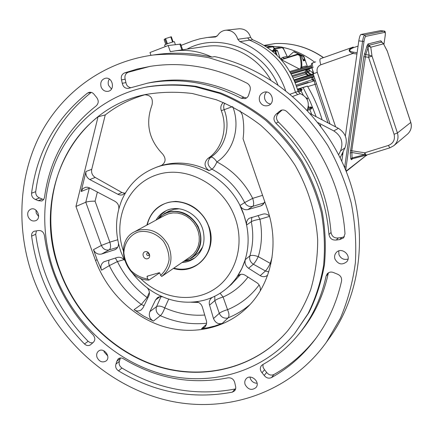 <?xml version="1.0" encoding="UTF-8"?>
<svg xmlns="http://www.w3.org/2000/svg" width="433" height="433" viewBox="0 0 433 433"><rect width="100%" height="100%" fill="white"/><g stroke="black" fill="none" stroke-linecap="round" stroke-linejoin="round"><path stroke-width="0.65" d="M356.944 54.044L352.933 53.465C347.872 51.478 347.905 49.367 353.041 47.143L353.734 47.581C348.587 49.638 348.419 51.164 353.225 52.16L357.128 52.723M352.835 47.219L320.36 58.753C319.63 59.375 319.781 61.389 320.831 64.788L352.933 53.465L353.225 52.16M341.837 154.283L342.59 154.457L342.113 153.715M381.679 42.071L368.819 45.313L365.733 54.601L351.796 150.554L352.105 158.83L366.031 155.22M366.811 46.575L367.276 45.194L368.315 46.179L370.778 47.229L372.012 56.095L369.068 55.083L368.586 57.27L363.823 56.691L366.811 46.575L368.034 47.549L369.068 55.083L365.733 54.601L364.499 53.632M352.765 158.657L351.363 159.707L350.768 158.673L352.202 157.937L364.613 154.711L366.177 155.176M351.363 159.707L351.802 158.971M350.394 150.538L364.732 152.806L364.613 154.711L351.693 152.454L350.248 153.195L363.823 56.691M389.814 147.853L366.221 155.166L364.732 152.806L388.401 145.445C393.375 143.334 395.264 139.61 394.079 134.279L397.434 132.98L410.803 122.398C412.081 127.026 410.955 130.961 407.426 134.208C410.928 130.988 412.043 127.069 410.765 122.442L387.346 51.289L383.254 43.338M410.798 122.387L387.178 50.791M345.355 136.059L358.805 40.859C359.412 37.119 360.121 34.986 360.943 34.461L380.672 30.629M341.794 161.282L343.163 151.577M174.472 41.812L174.456 41.752C174.077 41.259 163.712 44.897 164.627 45.2L165.19 46.661M164.123 39.684L165.606 38.564L171.327 36.756L173.113 41.925L171.327 36.756M164.112 39.684L165.779 44.442L164.112 39.684M28.096 216.641C29.812 220.245 32.318 221.604 35.614 220.722C41.99 218.427 36.989 206.438 30.786 209.171C28.004 210.622 27.106 213.112 28.096 216.641M101.095 86.898C102.529 90.194 104.84 91.672 108.028 91.331C115.459 90.226 112.748 76.69 105.392 78.249C101.479 79.51 100.045 82.394 101.095 86.898M97.057 357.425C99.336 361.701 102.318 362.903 106.004 361.035C111.476 357.165 103.736 346.838 98.556 351.087C96.721 352.651 96.218 354.762 97.057 357.425M334.958 259.037C338.081 264.401 341.994 265.326 346.692 261.808C352.273 255.768 341.513 246.312 336.225 252.585C334.639 254.436 334.216 256.59 334.958 259.037M245.148 384.628C248.169 389.738 251.784 390.707 255.995 387.54C260.85 382.041 250.518 373.149 246.025 378.94C244.742 380.558 244.45 382.453 245.148 384.628M259.605 101.127C261.359 105.008 264.2 106.491 268.141 105.571C276.124 103.173 271.751 89.512 263.859 92.245C260.022 93.885 258.604 96.846 259.605 101.127M33.552 278.82C55.408 337.578 106.134 385.04 165.406 399.93C224.543 414.581 289.471 393.906 326.493 342.124L340.398 318.212C347.753 300.821 352.738 282.386 355.358 262.896C356.538 243.048 355.157 223.055 351.212 202.92C345.815 182.98 338.032 163.874 327.862 145.612C316.442 128.103 303.16 112.304 288.026 98.231C272.032 85.344 254.972 74.785 236.846 66.552L209.031 57.762C190.168 54.282 171.56 53.373 153.206 55.029C103.032 61.795 61.167 93.241 39.43 136.092C17.937 179.202 16.427 231.909 33.552 278.82M294.489 333.794L308.096 313.573C315.44 298.64 320.599 282.635 323.575 265.553C325.215 248.087 324.463 230.421 321.324 212.56C316.815 194.855 310.077 177.914 301.103 161.731C290.965 146.251 279.112 132.384 265.537 120.136C251.189 109.019 235.898 100.104 219.666 93.393L194.85 86.681C178.098 84.451 161.693 84.624 145.65 87.201C106.442 95.374 74.341 121.906 57.778 156.99C41.427 192.263 40.615 234.81 54.455 272.931C72.262 321.107 113.197 360.337 161.238 373.858C209.209 387.162 262.079 372.883 294.489 333.794L309.016 312.469C316.339 297.579 321.486 281.623 324.458 264.601C326.092 247.189 325.351 229.582 322.217 211.78C317.73 194.141 311.018 177.254 302.077 161.13C291.972 145.704 280.156 131.892 266.631 119.687C252.331 108.607 237.089 99.725 220.906 93.041L196.171 86.351C179.468 84.132 163.111 84.311 147.112 86.876L144.384 87.466M91.174 92.364L87.444 93.133L89.279 92.31C91.298 92.029 92.987 92.803 94.334 94.638L96.478 97.268C98.865 100.407 98.784 103.271 96.24 105.852C66.877 128.942 49.638 159.441 44.523 197.361L43.646 199.618L41.849 200.999L38.239 200.674L35.446 199.489C32.751 198.357 31.463 196.257 31.577 193.199L35.706 191.673C35.587 194.715 36.87 196.793 39.544 197.913L35.446 199.489M87.444 93.133C55.695 118.637 37.07 151.994 31.577 193.199M124.498 72.939L137.277 69.02L150.511 66.309C182.975 61.405 215.196 67.055 247.167 83.271C250.036 85.149 250.945 87.731 249.901 91.033L248.834 94.448C248.315 96.559 247.075 97.95 245.116 98.621L241.078 98.199C210.059 82.27 178.899 77.253 147.588 83.152L128.504 88.381C125.197 88.608 123.118 86.925 122.268 83.325L121.511 79.899C120.764 76.592 121.76 74.276 124.498 72.939L128.141 72.289C125.418 73.615 124.423 75.916 125.164 79.196L121.511 79.899M36.432 230.903L35.701 234.275L31.614 236.109C31.436 233.804 32.242 232.196 34.039 231.287L38.218 230.562C41.471 230.232 43.544 231.882 44.437 235.525C49.541 273.862 65.751 306.97 93.057 334.85C95.357 337.74 95.39 340.289 93.16 342.503L90.41 344.863C88.446 346.037 86.465 345.74 84.473 343.959L88.143 341.334L90.313 342.698L92.678 342.833M31.614 236.109C37.357 277.672 54.975 313.622 84.473 343.959M275.87 123.183C273.218 119.93 273.337 116.894 276.238 114.068L280.925 110.307C283.047 109.598 284.99 110.009 286.743 111.535C320.496 143.09 342.135 188.75 344.987 233.836L343.548 237.917L339.764 239.573L336.284 240.017C332.23 240.38 329.789 238.534 328.961 234.497C325.362 191.197 307.663 154.094 275.87 123.183L278.392 122.079C275.756 118.858 275.881 115.844 278.76 113.045L281.347 110.724L278.841 111.73M115.963 364.093L119.421 361.29C118.615 363.964 119.454 366.21 121.933 368.023L118.49 370.87C115.995 369.046 115.151 366.783 115.963 364.093L116.791 361.295L118.241 358.811C119.779 357.712 121.494 357.69 123.383 358.74C156.573 378.653 191.446 385.018 228.002 377.83C231.623 377.571 233.907 379.292 234.843 382.989L235.758 387.248L235.644 388.986L234.74 390.761L232.348 392.157L235.027 389.029L235.676 388.839M118.49 370.87C154.5 392.504 192.452 399.599 232.348 392.157M271.496 377.587C268.731 378.767 266.295 378.052 264.206 375.454L262.025 372.77C260.011 370.361 259.795 368.007 261.38 365.706L262.593 364.705C276.481 356.916 288.605 346.671 298.965 333.951C312.263 317.438 321.308 298.153 326.098 276.097L327.256 273.775C329.14 271.913 331.375 271.567 333.973 272.736L337.302 274.105C340.522 275.415 341.946 277.721 341.561 281.017C336.652 302.894 327.878 322.298 315.246 339.234C303.084 355.336 288.502 368.12 271.496 377.587L273.916 374.523C290.224 365.43 304.302 353.258 316.16 338M140.059 277.981C159.588 297.92 190.287 303.538 212.549 290.294C234.865 277.196 245.105 246.345 235.352 218.524C224.088 185.394 186.937 164.968 157.428 174.634C127.74 183.841 112.542 219.174 123.21 250.453M146.863 225.09C150.971 210.184 160.638 202.281 175.863 201.394C191.37 202.649 202.379 211.012 208.89 226.475C218.34 250.875 196.544 275.778 173.4 268.433M38.613 216.462L36.285 213.285L35.901 210.102M111.476 89.014L108.602 85.404C107.855 83.093 108.109 80.998 109.36 79.109M107.752 355.948L104.169 351.997L103.844 350.762M348.024 259.075C343.851 260.125 340.825 258.636 338.942 254.62L338.763 250.929M257.105 383.254C253.895 383.162 251.627 381.576 250.306 378.496L249.982 377.111M270.609 103.996C267.843 103.59 265.932 102.026 264.872 99.309C264.049 96.499 264.606 94.08 266.549 92.04M330.125 337.026L330.536 336.446C361.939 292.205 368.948 227.374 345.702 170.207C322.363 113.1 270.522 68.901 214.714 56.593L211.959 57.086C193.307 53.01 174.97 52.144 156.946 54.477L152.351 55.143M150.96 55.337L149.975 52.517L168.177 45.514L170.326 51.679L175.165 50.872C187.7 49.351 199.965 51.424 211.959 57.086M239.822 41.617L237.804 39.279L247.633 37.909L249.592 40.182L239.822 41.617C261.862 50.639 277.115 66.92 285.58 90.448M237.804 39.279C235.823 33.189 231.855 30.169 225.896 30.207C222.335 30.608 219.563 32.388 217.583 35.538L215.055 37.027L215.737 36.94M181.097 45.384L192.734 40.94L199.819 38.824L207.126 37.514L215.055 37.027M145.964 94.421L144.665 94.778C150.808 95.054 153.271 98.432 152.037 104.91C145.261 123.329 148.811 139.713 162.694 154.072C166.24 158.716 165.812 162.527 161.401 165.503L160.946 165.666C176.859 160.989 192.874 162.646 208.993 170.634C204.203 166.808 203.797 162.781 207.78 158.554C222.08 149.25 228.191 128.238 221.29 110.653C220.256 107.379 220.938 104.656 223.341 102.486M145.082 94.703C130.333 98.951 117.056 105.69 105.257 114.918L91.726 169.363C91.136 172.816 92.299 175.511 95.206 177.449L121.933 192.523L125.067 193.329M246.761 307.841L246.453 308.139C224.142 329.286 191.18 335.607 161.466 325.87C131.751 315.976 106.637 290.895 95.541 260.514L75.948 206.454L98.042 116.796L105.257 114.918M98.042 116.796C53.66 151.133 39.463 216.246 60.165 271.134C77.014 316.794 115.66 354.048 161.065 367.168C206.422 380.071 256.455 367.146 287.636 330.866M59.841 271.312C76.711 317.021 115.405 354.313 160.87 367.428C206.281 380.326 256.363 367.346 287.534 330.985C297.168 318.628 304.892 304.843 310.71 289.639C315.311 273.813 317.643 257.326 317.698 240.18C316.128 214.313 308.393 188.582 295.106 165.341C285.315 150.403 273.851 137.044 260.715 125.272C246.821 114.604 232.018 106.096 216.311 99.747L192.322 93.501C176.139 91.536 160.329 91.92 144.887 94.654C68.955 110.334 31.295 198.904 59.841 271.312M156.178 167.365L161.996 165.222M124.406 260.049L121.018 252.06C114.864 234.28 115.07 217.117 121.635 200.566C128.13 185.443 138.847 174.71 153.78 168.367C186.396 153.953 231.525 176.594 243.947 215.098L239.952 205.572L244.667 202.574C237.051 187.83 226.145 176.707 211.943 169.2C213.566 168.118 215.223 165.693 216.906 161.937C232.44 170.104 244.369 182.25 252.688 198.368L262.577 195.337M269.543 216.403L259.919 219.26C262.447 232.218 261.9 244.677 258.279 256.645C254.36 255.248 251.557 255.005 249.863 255.919C253.153 244.954 253.63 233.549 251.297 221.696L246.686 224.96L243.947 215.098C250.144 234.02 249.43 251.844 241.798 268.563C237.993 276.487 232.857 283.182 226.389 288.654C219.823 294.126 212.441 297.98 204.235 300.204C187.262 304.41 170.737 301.947 154.657 292.816C145.861 287.636 138.327 280.882 132.06 272.557M239.514 274.711L237.17 276.682L241.798 268.563L245.267 259.638L249.863 255.919C249.105 259.389 250.274 262.149 253.381 264.211L248.564 268.276L260.233 275.659L265.424 270.993L253.381 264.211C254.842 262.766 256.477 260.244 258.279 256.645L270.284 263.378C268.465 266.982 266.842 269.521 265.424 270.993L268.741 271.902M240.05 110.821L242.356 114.962C243.931 122.95 244.163 130.885 243.059 138.76L267.269 208.939C280.005 244.981 270.961 285.277 246.453 308.139M307.192 110.209C309.876 102.551 307.554 97.035 300.231 93.658L297.66 94.605L295.468 92.299C288.037 67.142 272.747 49.773 249.592 40.182C272.747 49.773 288.037 67.142 295.468 92.294L297.66 94.605L292.805 96.391M206.579 323.245C190.791 324.853 175.381 322.325 160.351 315.673L153.396 321.091L143.415 315.966L134.062 309.671L141.304 304.464C127.632 294.131 116.97 281.185 109.327 265.629L101.582 270.17L97.084 259.648L93.463 249.668L101.398 245.43L85.788 202.238C88.056 201.453 91.152 201.107 95.076 201.188L109.847 242.161L117.711 239.752M249.901 304.643C243.33 310.223 236.099 314.618 228.191 317.822L222.226 323.413L214.995 325.957L207.569 327.792L201.54 328.734L206.373 324.393M75.948 206.454L85.788 202.238L89.279 188.231L81.144 191.505L82.833 188.604L85.642 187.245L87.531 187.245L89.258 187.776L114.962 201.313C117.841 203.066 119.118 205.599 118.804 208.912M125.597 192.68L122.49 194.877L120.493 195.072L118.561 194.634L89.761 179.549C86.719 177.622 85.463 174.927 85.994 171.463L81.144 191.505M195.786 301.833C198.996 302.034 201.188 303.771 202.373 307.046L206.303 320.425C207.039 323.018 206.465 325.329 204.576 327.364L201.54 328.734M222.226 323.413C218.21 324.409 215.304 322.785 213.507 318.547L219.315 313.313L214.838 300.621L209.561 305.13L213.507 318.547M209.561 305.13C208.825 302.315 209.469 299.928 211.488 297.974L212.495 297.298M237.17 276.682L238.231 275.502C240.456 273.927 242.778 273.856 245.208 275.291L256.829 282.689C259.551 284.568 260.704 287.268 260.287 290.792M267.632 275.215L267.599 275.242C265.18 277.033 262.728 277.174 260.233 275.659M248.564 268.276C245.592 266.051 244.493 263.172 245.267 259.638M246.686 224.96C246.177 222.21 246.972 220.002 249.067 218.335L262.972 214.135C265.104 213.529 267.253 214.14 269.429 215.97M264.785 201.746L262.36 205.166L260.78 205.902L263.708 203.911M264.379 202.823L252.785 206.341L247.903 209.583L260.78 205.902M247.903 209.583C244.542 210.205 241.895 208.868 239.952 205.572M124.46 260.228C122.404 257.678 119.93 256.774 117.04 257.511L103.866 261.803C100.932 263.968 100.175 266.755 101.582 270.17M118.453 243.357C118.647 246.074 117.624 248.136 115.384 249.532L101.679 254.014C97.95 254.75 95.211 253.3 93.463 249.668M147.215 287.842C149.455 290.337 149.975 293.049 148.768 295.983L143.112 307.657L141.239 309.904C138.701 311.392 136.308 311.311 134.062 309.671M153.396 321.091C149.677 318.856 148.503 315.706 149.867 311.636L156.546 306.624L161.054 296.583M160.091 296.632L155.555 299.955L149.867 311.636M155.555 299.955L157.45 297.682L158.473 297.092L160.372 296.6L162.646 296.838M338.622 154.814L340.538 150.895L344.966 147.907L340.116 157.785M344.966 147.907C348.002 139.718 345.81 133.185 338.384 128.32L310.385 113.69M340.538 150.895C343.623 142.554 341.383 135.902 333.821 130.934L317.871 122.582M319.738 124.98L320.274 124.807L320.804 126.382M320.274 124.807L319.754 124.996M168.177 45.514L180.658 44.112M207.78 158.554L210.747 157.211C212.451 156.898 214.508 158.473 216.906 161.937C233.398 151.285 240.613 127.205 232.851 106.897M270.917 263.659L270.284 263.378L272.054 257.386M89.82 188.068L89.279 188.231L89.393 187.841M147.799 297.985L147.074 297.525L149.39 292.302M144.065 305.693L141.304 304.464L147.074 297.525C134.392 287.972 124.509 275.983 117.43 261.564L115.346 258.046M168.708 299.1L164.735 307.879C161.222 306.028 158.494 305.611 156.546 306.624C155.371 310.483 156.638 313.497 160.351 315.673C162.05 314.082 163.512 311.484 164.735 307.879C177.714 313.595 191.045 315.982 204.717 315.035M247.995 277.066C241.305 285.948 233.003 292.605 223.092 297.033L220.11 293.249M214.784 296.237L214.838 300.621C216.614 299.311 219.369 298.115 223.092 297.033L227.547 309.682C223.818 310.748 221.074 311.96 219.315 313.313C221.014 317.032 223.742 318.612 227.493 318.055L228.191 317.822C229.387 316.171 229.171 313.46 227.547 309.682C240.196 304.464 250.723 296.221 259.123 284.957M295.468 92.299L298.061 91.374L300.231 93.658M298.061 91.374C290.705 66.449 275.55 49.238 252.596 39.744L250.653 37.492C248.753 31.636 244.926 28.73 239.168 28.767L238.751 28.811M250.653 37.492L247.633 37.909L249.592 40.182L252.596 39.744M298.646 53.881L293.644 51.841L287.777 57.156M308.81 69.659L312.907 72.988M293.644 51.841L294.343 51.776L303.777 56.166L307.441 66.595M302.754 58.931L304.935 60.496L303.609 56.561L301.368 55.208M264.579 45.654L281.185 47.045M282.284 47.267C294.029 49.763 304.832 54.742 314.71 62.211M275.323 43.544L264.2 45.427M272.005 50.91L273.05 51.765M280.183 58.574L277.558 50.758L277.023 50.385L275.285 50.45M274.782 50.369L273.732 50.369M300.599 68.49L301.693 67.126L305.952 65.962L306.624 66.817M300.453 68.528C301.487 66.65 301.287 62.368 299.863 55.684L300.805 55.846L300.28 55.229L301.119 55.034L301.649 55.651L300.805 55.846C301.747 60.842 302.039 64.604 301.693 67.126L302.375 67.997M291.225 74.086L309.703 68.663C308.545 69.415 308.41 70.335 309.308 71.429L306.58 72.192L305.178 71.84L292.069 75.694M308.778 70.26L309.308 71.429M307.149 69.453L307.084 72.008L310.261 74.687L312.621 74.054L313.297 74.249M306.64 69.626L306.667 73.702L305.249 72.847L305.178 71.84L306.099 69.805M312.621 74.054L313.357 74.422M314.829 78.801L296.134 85.139M314.25 77.074L314.991 79.282M294.056 79.888L310.261 74.687L310.932 75.223M295.257 82.79L313.124 77.014L312.918 79.45L313.952 80.533M308.61 75.948L306.104 74.092L306.667 73.702L309.14 75.78M280.524 58.948L282.608 57.405L287.144 56.398L287.285 56.691M283.815 49.389L287.144 56.398L287.956 57.302M282.608 57.405L284.443 58.423L281.331 59.851M298.386 53.908L299.062 53.99L297.568 54.087L284.443 58.423L297.439 54.125L297.801 54.634L282.164 59.397L281.315 58.515M316.036 116.645L315.673 116.455M303.273 95.108L301.108 91.044L302.185 89.523L300.729 88.922L300.047 89.149L299.771 88.657L303.127 87.585L310.32 101.825L316.122 116.639M307.159 99.53L307.636 98.345L306.126 97.782M311.148 108.997L312.29 107.422L310.531 106.967L309.016 107.481L308.404 106.031M311.695 114.377L309.855 109.544M328.046 122.918L315.067 84.359L316.528 83.85M303.127 87.585L307.414 86.086L307.706 86.611L315.067 84.359C314.482 82.319 314.418 81.101 314.878 80.706L315.446 80.635M308.139 82.319L296.513 86.232M307.414 86.086L297.433 89.138M301.108 91.044L298.326 92.056M300.047 89.149L297.666 89.934M297.98 91.071L302.191 89.561M302.185 89.523L297.953 90.973M294.705 81.409L294.949 82.005M294.402 80.69L294.689 81.372M309.016 107.481L308.107 107.785M307.609 109.3L312.296 107.46M312.29 107.422L307.663 109.17M299.771 88.657L297.503 89.366M307.706 86.611C313.86 97.116 318.672 108.19 322.147 119.833M300.28 55.229L299.863 55.684L297.801 54.634L298.218 54.179L300.28 55.229M301.119 55.034L299.062 53.99M304.935 60.496L303.409 60.88L301.649 55.651M276.016 54.379L274.982 51.343L275.117 50.758L277.033 50.385M274.473 50.385L274.1 49.34L273.445 49.6L273.694 50.38L271.8 50.742M162.337 204.852L162.651 204.69C179.522 195.44 204.403 208.149 209.502 229.052C212.776 243.768 209.096 255.367 198.46 263.843M147.236 224.889C149.428 215.71 154.521 209.004 162.51 204.76C179.386 195.505 204.279 208.219 209.383 229.133C212.657 243.898 208.95 255.519 198.26 263.989C190.915 268.974 182.748 270.376 173.752 268.195M91.249 92.381C59.722 117.7 41.205 150.792 35.706 191.673M38.239 200.674L42.32 199.093L39.544 197.913M42.32 199.093L43.668 199.586M149.796 66.422L128.141 72.289M122.268 83.325L125.916 82.595L125.164 79.196M125.916 82.595C126.474 85.463 128.065 87.152 130.69 87.666M241.078 98.199L243.871 97.317C213.096 81.523 182.158 76.56 151.057 82.416L147.258 83.217M243.871 97.317L246.523 97.95M35.701 234.275C41.368 275.545 58.85 311.23 88.143 341.334M282.148 109.998L281.347 110.724M339.764 239.573L341.745 237.501L344.387 236.737M341.745 237.501L338.287 237.944L336.284 240.017M328.961 234.497L331.029 232.467C331.846 236.478 334.265 238.302 338.287 237.944M331.029 232.467C327.472 189.519 309.931 152.725 278.392 122.079M119.421 361.29L120.25 358.508L116.791 361.295M121.933 368.023C157.699 389.462 195.402 396.466 235.027 389.029M120.379 357.977L120.25 358.508M264.206 375.454L266.674 372.412L264.514 369.75L262.025 372.77M266.674 372.412C268.752 374.989 271.166 375.692 273.916 374.523M328.474 272.774L328.165 273.743L326.098 276.097M298.965 333.951L301.211 331.18C314.418 314.78 323.402 295.631 328.165 273.743M262.977 364.489L263.042 367.244L264.514 369.75M156.048 220.105C158.299 216.202 161.379 213.215 165.287 211.136C178.807 203.456 198.964 213.61 203.082 230.459C205.735 242.426 202.676 251.795 193.908 258.555C190.352 260.975 186.385 262.29 182.017 262.517M168.426 211.418L173.871 209.345L179.386 208.798M202.687 246.853L199.056 252.255L193.205 256.937M158.191 218.616L161.639 214.189L166.034 210.768M194.866 257.857L189.827 260.217L184.317 261.283M164.778 215.358L168.497 213.772L172.935 212.922L177.546 213.058L182.131 214.183L186.493 216.256L190.455 219.19L193.838 222.854L196.495 227.103L198.319 231.752L199.234 236.607L199.202 241.446L198.222 246.079L196.338 250.306L193.643 253.949L190.249 256.861L161.742 276.438L160.621 275.383C165.125 271.345 167.944 266.138 169.081 259.768C169.016 253.137 167.111 246.934 163.371 241.159C156.654 233.398 146.933 229.918 138.051 232.023C129.591 235.254 124.206 243.292 123.876 253.002C124.601 259.551 127.026 265.483 131.156 270.804C136.07 275.328 141.629 278.073 147.826 279.036L148.963 280.075L159.669 272.855M184.198 261.018C196.501 258.209 203.754 243.752 199.256 230.437C194.947 217.063 180.052 208.571 168.031 212.462C164.21 213.68 160.989 215.807 158.37 218.838M157.715 219.195L164.497 213.534L168.053 212.056C180.621 209.372 190.617 214.113 198.038 226.286C203.434 239.427 201.231 250.052 191.435 258.16L183.581 261.44M148.963 280.075C124.991 280.395 113.322 241.733 134.582 231.763L138.181 230.269C150.614 227.666 160.556 232.461 168.004 244.65C173.46 257.787 171.371 268.384 161.742 276.438M148.216 275.891L146.993 276.703L147.225 276.173L159.247 272.73L159.782 273.039L160.621 275.383M146.993 276.703L147.826 279.036M147.593 258.712C151.664 257.559 149.131 250.458 145.087 251.703C141.028 252.872 143.556 259.941 147.593 258.712M148.097 252.812L149.271 254.734M148.443 255.622L148.719 255.502C149.656 253.776 149.141 252.926 147.177 252.948C146.213 254.447 146.635 255.34 148.443 255.622M320.831 64.788C317.643 66.298 316.458 68.82 317.281 72.354L335.607 126.869M358.069 46.087L353.734 47.581M353.274 47.062L320.36 58.753M330.022 123.952L313.162 73.843L317.281 72.354M346.2 171.441L366.832 154.976M365.712 36.372L364.694 34.981L383.984 31.084L384.91 32.345L365.712 36.372C365.073 36.794 364.505 38.505 364.018 41.498L346.124 167.008C345.788 169.752 345.918 171.013 346.514 170.797L366.783 154.992M346.514 170.797L346.194 171.436M346.124 167.008L344.706 167.003L362.573 41.389C363.179 37.644 363.888 35.506 364.694 34.981L360.943 34.461M344.625 167.625L344.706 167.003L344.327 166.932M364.018 41.498L358.805 40.859M383.909 44.577L385.067 36.605C385.413 33.931 385.359 32.513 384.91 32.345M383.892 44.55L385.067 36.605M380.553 30.613L384.055 31.084M367.276 45.194L367.985 43.987L380.802 40.794L381.143 41.676M380.802 40.794L383.421 43.841L370.778 47.229L367.985 43.987M350.768 158.673L350.248 153.195M394.079 134.279L368.586 57.27L372.012 56.095L397.434 132.98C398.82 137.97 397.635 142.197 393.873 145.65L389.835 147.848L393.873 145.65M388.401 145.445L389.835 147.848M311.96 67.965L313.016 67.57C312.215 64.961 312.106 63.413 312.686 62.926L315.668 61.87M166.673 44.058L164.865 38.873M172.578 42.061L170.775 36.886M165.606 38.564L167.419 43.76M270.744 79.964C257.505 56.588 230.941 42.899 206.557 46.282L204.36 46.607M187.007 49.14C218.064 31.993 262.43 48.62 277.889 84.744M144.795 94.751L144.362 94.854M221.29 110.653L224.191 109.684C231.027 127.129 224.954 147.978 210.747 157.211C206.79 161.406 207.185 165.406 211.943 169.2L208.993 170.634M160.946 165.666L161.958 165.244M198.601 302.467L190.937 302.212M123.99 259.621L117.43 261.564L109.327 265.629L108.596 262.777L109.094 260.022M226.751 288.34L231.211 284.557L240.726 274.338M290.197 94.177L295.468 92.294M97.382 192.046L95.076 201.188M95.541 260.514L97.084 259.648M85.994 171.463L91.726 169.363M117.868 194.314L121.933 192.523M95.206 177.449L89.761 179.549M114.334 249.987L116.39 248.834M117.646 247.319L109.116 249.906L101.679 254.014M333.821 130.934L338.384 128.32M179.836 43.993L181.887 49.892M232.375 106.653L224.191 109.684C223.374 107.341 223.59 105.154 224.83 103.119M252.785 206.341C249.316 207.082 246.61 205.827 244.667 202.574L252.688 198.368C253.933 202.411 253.965 205.069 252.785 206.341M258.046 215.515L259.919 219.26C255.876 219.899 253.002 220.711 251.297 221.696L251.882 217.247M109.116 249.906C105.641 250.545 103.07 249.056 101.398 245.43L109.847 242.161C111.01 245.966 110.767 248.547 109.116 249.906M304.026 56.463L303.609 56.561M303.365 56.263L303.777 56.166M294.343 51.776L293.915 51.868M323.397 57.676C308.545 47.424 292.475 42.715 275.182 43.554L274.316 43.657M274.403 50.385L274.029 48.393L273.483 49.595M274.029 48.393L275.231 48.956L275.756 50.434M274.1 49.34L274.224 48.339L281.282 47.024L282.267 47.63L274.1 49.34M305.952 65.962L306.824 66.763M308.312 69.064C307.143 69.816 307.008 70.747 307.912 71.846L311.895 74.92M313.124 77.014L314.109 76.663M312.843 77.112C311.728 77.783 311.549 78.665 312.29 79.769L313.232 80.754M280.66 58.915L280.914 59.386M281.055 59.538L299.171 68.885M296.551 86.335L315.408 80.527M271.843 46.201L272.844 46.796L267.729 47.717M274.3 48.323L272.844 46.796M281.255 47.029L281.282 47.024C282.44 47.089 283.306 47.895 283.891 49.449L287.247 56.517L288.005 57.286M283.88 49.53L282.267 47.63M306.726 98.746L307.647 98.383M307.636 98.345L306.705 98.713M301.292 90.979L300.654 91.206L301.244 89.858L299.972 89.193L300.729 88.922M300.654 91.206L298.321 92.05M297.677 89.961L299.972 89.193M309.709 68.663L311.863 67.84L309.703 68.663C308.956 69.031 308.691 69.675 308.913 70.601L308.713 70.298M311.733 67.418L290.835 73.372M290.278 72.387L311.5 66.433M311.495 66.401L290.262 72.354M289.758 71.494L311.376 65.502L289.758 71.494M313.995 76.332L295.106 82.4M313.671 75.353L294.938 81.334L313.681 75.385M294.294 80.435L313.368 74.46L294.294 80.435M307.311 109.977L307.419 110.453L310.596 109.246L307.425 110.453M310.596 109.246L311.132 107.931L309.866 107.254L310.531 106.967M308.074 107.904L309.866 107.254M292.54 76.63L305.249 72.847L306.104 74.092L293.201 78.005M303.192 60.236L304.469 59.916M272.92 51.419L275.637 51.126L275.117 50.758L272.222 50.867M277.531 50.758L275.637 51.126L277.088 55.397M280.221 58.617L277.558 50.758L277.023 50.385L274.138 50.493M276.238 114.068L278.76 113.045M313.156 73.837L312.529 69.827M342.671 155.063L341.81 154.337M367 154.927L366.448 155.62M385.083 36.599C385.646 32.567 385.294 30.727 384.028 31.079L380.602 30.613M387.394 51.278L383.324 43.468L381.1 41.747M393.992 145.553L407.426 134.208M313.795 73.594L311.906 67.981C310.889 65.015 311.148 63.332 312.686 62.926L315.673 61.87M175.343 44.577L174.456 41.752M175.165 50.872L204.365 46.607M156.946 54.477L153.206 55.029M330.536 336.446L326.493 342.124M157.412 166.851L153.78 168.367M208.36 37.373L216.928 36.323M147.112 86.876L145.65 87.201M225.896 30.207L239.168 28.767M180.615 44.004L182.629 49.784M264.146 45.389L275.231 43.544C292.6 42.71 308.707 47.403 323.554 57.621M266.815 47.094L271.87 46.196C272.952 46.234 273.78 46.937 274.343 48.317M310.623 109.235L311.219 108.97M298.418 53.903L297.439 54.125M151.057 82.416L147.588 83.152M93.382 342.33L92.776 342.768M164.497 213.534L168.767 211.234M191.662 258.003L192.847 257.18M134.582 231.763L165.097 215.185"/></g></svg>
